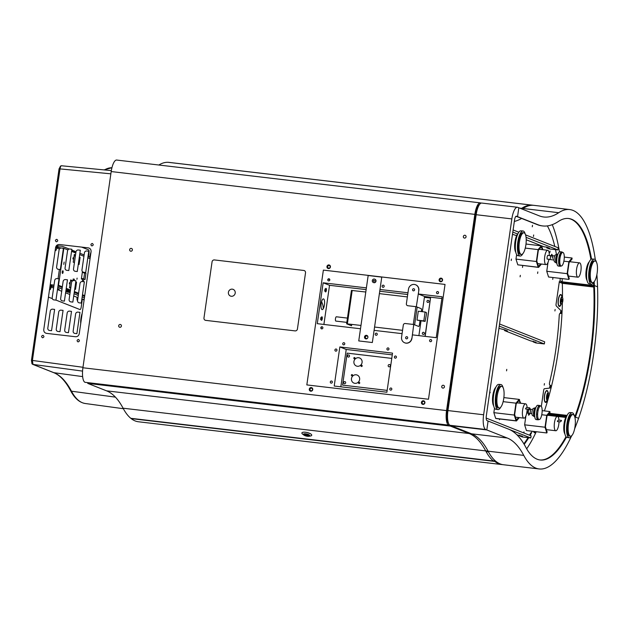 <?xml version="1.0" encoding="UTF-8"?>
<svg xmlns="http://www.w3.org/2000/svg" width="629" height="629" viewBox="0 0 629 629"><rect width="100%" height="100%" fill="white"/><g stroke="black" fill="none" stroke-linecap="round" stroke-linejoin="round"><path stroke-width="0.94" d="M321.576 301.747A14.412 13.641 111.6 0 1 323.235 308.808M321.364 326.899A2.343 2.217 111.6 0 1 320.994 328.432M453.855 359.945L454.413 360.016M454.382 360.26L453.839 360.04M457.464 338.874L456.898 338.811M448.296 398.527L448.854 398.589M474.675 219.395L474.117 219.324M327.913 279.292L329.769 279.512M475.312 214.984L474.753 214.921M474.942 213.64L475.5 213.703M521.928 208.993A1.801 1.706 -68.4 0 0 521.795 208.27M522.062 209.048L522.212 208.002M375.898 281.533L376.016 280.731M373.61 280.416L373.508 281.116M374.491 282.515L375.592 282.067M367.808 337.702L367.926 336.892M367.879 336.601L366.856 335.792L365.543 336.381L365.331 337.836L366.432 338.709L367.501 338.237M331.483 381.009A1.077 1.022 -68.4 0 0 330.304 381.96A1.077 1.022 -68.4 0 0 331.168 383.14A1.077 1.022 -68.4 0 0 332.348 382.196A1.077 1.022 -68.4 0 0 331.483 381.009M437.682 291.573A1.077 1.022 -68.4 0 0 436.51 292.516A1.077 1.022 -68.4 0 0 437.375 293.704A1.077 1.022 -68.4 0 0 438.555 292.76A1.077 1.022 -68.4 0 0 437.682 291.573M430.771 339.558A1.077 1.022 -68.4 0 0 429.599 340.509A1.077 1.022 -68.4 0 0 430.464 341.696A1.077 1.022 -68.4 0 0 431.636 340.745A1.077 1.022 -68.4 0 0 430.771 339.558M383.305 285.173A1.077 1.022 -68.4 0 0 382.133 286.116A1.077 1.022 -68.4 0 0 382.998 287.304A1.077 1.022 -68.4 0 0 384.177 286.36A1.077 1.022 -68.4 0 0 383.305 285.173M376.394 333.158A1.077 1.022 -68.4 0 0 375.222 334.101A1.077 1.022 -68.4 0 0 376.087 335.288A1.077 1.022 -68.4 0 0 377.258 334.345A1.077 1.022 -68.4 0 0 376.394 333.158M321.71 328.888A1.077 1.022 -68.4 0 0 322.881 327.945A1.077 1.022 -68.4 0 0 322.017 326.758A1.077 1.022 -68.4 0 0 320.845 327.701A1.077 1.022 -68.4 0 0 321.71 328.888M328.936 278.765A1.077 1.022 -68.4 0 0 327.756 279.716A1.077 1.022 -68.4 0 0 328.621 280.904A1.077 1.022 -68.4 0 0 329.8 279.952A1.077 1.022 -68.4 0 0 328.936 278.765M390.955 388.014A1.077 1.022 -68.4 0 0 389.783 388.958A1.077 1.022 -68.4 0 0 390.648 390.145A1.077 1.022 -68.4 0 0 391.82 389.202A1.077 1.022 -68.4 0 0 390.955 388.014M395.562 356.022A1.077 1.022 -68.4 0 0 394.391 356.965A1.077 1.022 -68.4 0 0 395.256 358.153A1.077 1.022 -68.4 0 0 396.427 357.209A1.077 1.022 -68.4 0 0 395.562 356.022M388.093 347.908A1.077 1.022 -68.4 0 0 386.921 348.859A1.077 1.022 -68.4 0 0 387.786 350.046A1.077 1.022 -68.4 0 0 388.958 349.095A1.077 1.022 -68.4 0 0 388.093 347.908M343.914 342.711A1.077 1.022 -68.4 0 0 342.734 343.654A1.077 1.022 -68.4 0 0 343.607 344.841A1.077 1.022 -68.4 0 0 344.778 343.898A1.077 1.022 -68.4 0 0 343.914 342.711M336.09 349.016A1.077 1.022 -68.4 0 0 334.919 349.968A1.077 1.022 -68.4 0 0 335.784 351.155A1.077 1.022 -68.4 0 0 336.955 350.204A1.077 1.022 -68.4 0 0 336.09 349.016M441.865 298.531L424.693 296.511L418.324 293.995L418.835 290.441A5.402 5.118 -68.4 0 0 415.651 284.78M360.503 328.755L317.275 323.668L323.164 282.791L366.392 287.878M379.987 289.482L407.962 292.776M402.073 333.653L374.098 330.359M404.761 342.821A5.402 5.118 -68.4 0 0 411.924 338.426L412.435 334.872L436.227 337.671L442.116 296.794L418.324 293.995M312.644 389.634L312.126 388.297L310.734 388.132L309.861 389.312L310.372 390.656L311.764 390.821L312.644 389.634M424.795 402.843L424.284 401.499L422.885 401.333L422.012 402.513L422.523 403.857L423.915 404.022L424.795 402.843M329.439 268.182L330.319 267.003L329.8 265.658L328.409 265.493L327.528 266.672L328.047 268.017L329.439 268.182M441.589 281.383L442.47 280.204L441.951 278.859L440.559 278.702L439.679 279.881L440.198 281.226L441.589 281.383M334.211 386.033L339.849 346.933L392.527 353.136L386.89 392.237L334.211 386.033M392.276 354.874L346.217 349.449L340.006 346.996L346.217 349.449L340.832 386.811M407.71 294.514L379.735 291.219M366.141 289.615L329.541 285.307L323.164 282.791M323.33 282.853L329.541 285.307L323.896 324.446M425.173 336.373L430.519 298.099M424.693 296.511L424.575 297.36M322.048 309.586A5.402 1.69 96.7 0 0 324.43 304.892A5.402 1.69 96.7 0 0 323.581 298.924A5.402 1.69 96.7 0 0 321.191 303.61A5.402 1.69 96.7 0 0 322.048 309.586M320.609 319.54L320.916 317.409L320.609 319.54M325.02 288.97L324.706 291.101L325.02 288.97M421.328 311.575L421.461 310.64A1.801 0.566 96.7 0 0 421.178 308.65L416.319 306.724L418.835 290.441M418.89 335.634L421.005 320.932M422.334 311.693L424.41 297.336L430.527 298.06L425.007 336.35M411.924 338.426L413.756 324.501L418.615 326.42A1.801 0.566 96.7 0 0 419.417 324.855L419.999 320.814M428.129 300.308A1.077 1.022 -68.4 0 0 426.949 301.252A1.077 1.022 -68.4 0 0 427.822 302.439A1.077 1.022 -68.4 0 0 428.994 301.495A1.077 1.022 -68.4 0 0 428.129 300.308M423.514 332.301A1.077 1.022 -68.4 0 0 422.342 333.244A1.077 1.022 -68.4 0 0 423.207 334.431A1.077 1.022 -68.4 0 0 424.378 333.48A1.077 1.022 -68.4 0 0 423.514 332.301M416.319 306.724L407.828 305.725A1.801 1.706 111.6 0 1 406.381 303.752L408.48 289.175A5.402 5.118 111.6 0 1 414.346 284.442A5.402 5.118 111.6 0 1 418.678 290.378M413.733 288.711A1.077 1.022 -68.4 0 0 412.561 289.654A1.077 1.022 -68.4 0 0 413.426 290.842A1.077 1.022 -68.4 0 0 414.597 289.898A1.077 1.022 -68.4 0 0 413.733 288.711M411.759 338.363A5.402 5.118 111.6 0 1 405.894 343.096A5.402 5.118 111.6 0 1 401.569 337.16L403.307 325.075A1.801 1.706 111.6 0 1 405.265 323.503L413.756 324.501M406.821 336.696A1.077 1.022 -68.4 0 0 405.642 337.639A1.077 1.022 -68.4 0 0 406.507 338.827A1.077 1.022 -68.4 0 0 407.686 337.883A1.077 1.022 -68.4 0 0 406.821 336.696M387.157 390.381L342.577 385.129L347.184 353.136L391.765 358.388M344.503 383.729A1.077 1.022 -68.4 0 0 345.675 382.786A1.077 1.022 -68.4 0 0 344.81 381.599A1.077 1.022 -68.4 0 0 343.638 382.542A1.077 1.022 -68.4 0 0 344.503 383.729M348.348 357.075A1.077 1.022 -68.4 0 0 349.52 356.124A1.077 1.022 -68.4 0 0 348.655 354.937A1.077 1.022 -68.4 0 0 347.483 355.888A1.077 1.022 -68.4 0 0 348.348 357.075M358.616 357.736A4.324 4.088 -68.4 0 0 353.923 361.526A4.324 4.088 -68.4 0 0 357.39 366.267A4.324 4.088 -68.4 0 0 362.084 362.485A4.324 4.088 -68.4 0 0 358.616 357.736M354.504 357.524A0.629 0.598 -68.4 0 0 353.82 358.074A0.629 0.598 -68.4 0 0 354.324 358.766A0.629 0.598 -68.4 0 0 355.008 358.216A0.629 0.598 -68.4 0 0 354.504 357.524M361.683 365.237A0.629 0.598 -68.4 0 0 360.999 365.795A0.629 0.598 -68.4 0 0 361.502 366.487A0.629 0.598 -68.4 0 0 362.194 365.929A0.629 0.598 -68.4 0 0 361.683 365.237M356.163 374.798A4.324 4.088 -68.4 0 0 351.469 378.587A4.324 4.088 -68.4 0 0 354.929 383.336A4.324 4.088 -68.4 0 0 359.623 379.546A4.324 4.088 -68.4 0 0 356.163 374.798M352.043 374.585A0.629 0.598 -68.4 0 0 351.359 375.143A0.629 0.598 -68.4 0 0 351.863 375.835A0.629 0.598 -68.4 0 0 352.547 375.277A0.629 0.598 -68.4 0 0 352.043 374.585M359.23 382.298A0.629 0.598 -68.4 0 0 358.546 382.857A0.629 0.598 -68.4 0 0 359.049 383.548A0.629 0.598 -68.4 0 0 359.733 382.99A0.629 0.598 -68.4 0 0 359.23 382.298M389.437 364.529A1.172 1.109 -68.4 0 0 388.164 365.559A1.172 1.109 -68.4 0 0 389.107 366.841A1.172 1.109 -68.4 0 0 390.373 365.819A1.172 1.109 -68.4 0 0 389.437 364.529M358.75 340.926L368.169 275.518L381.764 277.122L372.344 342.522L358.75 340.926M365.952 338.882A1.801 1.706 -68.4 0 0 367.91 337.301A1.801 1.706 -68.4 0 0 366.463 335.328A1.801 1.706 -68.4 0 0 364.513 336.9A1.801 1.706 -68.4 0 0 365.952 338.882M373.492 282.547A1.801 1.706 -68.4 0 0 375.977 281.273A1.801 1.706 -68.4 0 0 374.813 279.213M326.074 288.373A1.801 0.566 -83.3 0 1 326.357 290.362A1.801 0.566 -83.3 0 1 325.555 291.927A1.801 0.566 -83.3 0 1 325.272 289.93A1.801 0.566 -83.3 0 1 326.074 288.373M325.61 290.394L325.901 289.529L325.61 290.394M321.969 316.804A1.801 0.566 -83.3 0 1 322.26 318.801A1.801 0.566 -83.3 0 1 321.458 320.358A1.801 0.566 -83.3 0 1 321.175 318.368A1.801 0.566 -83.3 0 1 321.969 316.804M321.513 318.824L321.804 317.967L321.513 318.824M373.744 282.594A1.801 1.706 111.6 0 1 372.305 280.62A1.801 1.706 111.6 0 1 374.255 279.04A1.801 1.706 111.6 0 1 375.702 281.021A1.801 1.706 111.6 0 1 373.744 282.594M374.554 280.573L373.532 280.448L373.445 281.069L373.909 281.438L374.554 280.573M448.839 398.7L448.28 398.629M448.186 399.258L448.729 399.47M448.815 398.857L448.257 398.794M448.265 398.747L448.823 398.817M414.621 324.839L417.176 307.062M425.094 312.015L418.293 311.213L417.011 320.106L425.102 321.419L426.556 313.722L426.383 312.527L425.094 312.015L423.812 320.9L425.102 321.419M417.011 320.106L423.812 320.9M360.975 325.437L346.626 323.809L351.532 325.767L351.737 324.352M335.925 321.081A2.162 0.676 -83.3 0 1 335.87 321.089A2.162 0.676 -83.3 0 1 335.815 321.073A2.162 0.676 -83.3 0 1 335.461 318.769A2.162 0.676 -83.3 0 1 336.381 316.788A2.162 0.676 -83.3 0 1 336.429 316.804M351.493 290.433L365.795 292.021M379.389 293.625L407.364 296.919M415.855 306.669L413.3 324.446M402.552 330.335L374.57 327.041M84.734 295.654L82.493 294.765M78.609 293.232L74.364 291.557M70.479 290.016L66.242 288.341M62.357 286.8L58.497 285.283L63.828 248.313L67.908 249.925M71.564 251.372L75.81 253.047M79.694 254.588L83.932 256.262M87.824 257.796L90.065 258.684M62.491 273.426A1.352 0.425 96.7 0 0 63.089 272.255A1.352 0.425 96.7 0 0 62.876 270.761A1.352 0.425 96.7 0 0 62.279 271.932A1.352 0.425 96.7 0 0 62.491 273.426M82.438 271.61L81.385 278.922L82.352 279.307L82.47 278.505L85.057 279.535L85.953 273.308L83.374 272.215M83.492 281.281L83.704 279.858L83.492 281.281M82.485 280.754L82.658 279.575L82.485 280.754M69.324 283.797L69.497 282.618L69.324 283.797M72.909 258.912L73.082 257.741L72.909 258.912M76.935 279.292L77.108 278.112L76.935 279.292M74.387 279.166L74.183 280.589L74.387 279.166M73.341 278.883L73.176 280.054L73.341 278.883M63.796 264.377L64.134 262.034L63.796 264.377M72.752 280.77L70.652 279.944L69.528 287.76L70.228 288.035L70.33 287.327L70.841 287.437M74.725 289.065L75.511 289.379L76.534 282.264L75.747 281.957M75.449 255.539L74.34 254.344L73.216 262.167L74.426 262.552M78.31 264.18L79.097 264.494L80.119 257.387L79.333 257.072M75.96 251.985L75.354 251.749L75.205 252.811M59.401 269.456L58.065 278.726M58.065 285.487L62.302 287.162M66.187 288.695L69.819 289.757M69.874 289.78L69.622 291.557L70.22 291.793M74.316 291.911L78.554 293.586M82.438 295.127L84.679 296.007M82.344 272.263L84.6 273.151L83.751 279.017M82.415 278.867L81.448 278.482M82.446 279.866L82.423 280.668M73.129 279.166L73.106 279.976M74.183 255.413L75.331 256.341M70.597 280.298L72.052 281.344M70.275 287.681L69.575 287.406M59.409 249.021L55.596 247.512M55.722 246.993L63.812 248.4M57.53 289.191L59.22 289.332L57.601 288.687M53.583 288.043L49.958 286.612M50.029 286.093L53.803 286.533M57.797 287.351L62.035 289.026M65.919 290.567L69.174 291.848L65.793 291.455L70.11 292.564M74.049 293.774L78.287 295.457M82.171 296.99L84.412 297.879M84.089 300.112L83.571 299.899L84.113 299.97M84.2 299.38L81.872 299.105M77.965 297.69L73.727 296.007M69.835 294.474L65.597 292.799M61.713 291.258L57.475 289.584M57.805 287.272L59.291 287.94M66.092 291.486L68.246 292.343M84.616 296.456L82.375 295.567M78.491 294.034L74.253 292.359M69.693 291.07L65.998 290.04L69.379 290.433L66.124 289.143M62.24 287.602L58.002 285.928M54.008 285.11L50.234 284.67M50.163 285.189L53.457 286.494M90.261 257.308L88.013 256.467M84.129 254.934L79.883 253.259M75.323 251.962L71.627 250.932L75.016 251.333L71.761 250.043M69.229 249.037L62.381 246.332L56.524 245.64M56.083 246.206L59.095 247.394M62.837 248.015L63.828 248.321M561.202 281.399A128.788 40.256 -83.3 0 1 561.241 282.405M561.453 295.095A128.788 40.256 -83.3 0 1 561.453 295.599M561.445 297.14A128.788 40.256 -83.3 0 1 561.43 298.264M561.398 300.693A128.788 40.256 -83.3 0 1 561.383 301.425M561.068 310.915A128.788 40.256 -83.3 0 1 560.95 313.494A1.258 0.393 96.7 0 0 561.5 312.401A1.258 0.393 96.7 0 0 561.304 311.001L556.28 305.946A1.801 0.566 -83.3 0 1 556.083 304.019L559.362 281.422A121.586 37.999 -83.3 0 1 559.401 282.185L562.318 283.341A129.873 40.594 -83.3 0 1 562.475 297.619M550.603 385.53A128.788 40.256 -83.3 0 1 550.013 387.92M548.236 394.721A128.788 40.256 -83.3 0 1 547.049 398.951M546.342 401.365A128.788 40.256 -83.3 0 1 546.074 402.261M535.09 431.58A128.788 40.256 -83.3 0 1 534.532 432.76M546.805 247.126L546.703 247.857L549.4 248.927L557.899 249.925L526.072 237.345M519.711 435.166L519.609 435.905L522.306 436.966L530.797 437.973L509.608 429.591M504.655 329.832L504.544 330.571L530.459 340.816L536.042 342.223L533.156 341.877L535.853 342.947L544.352 343.945L499.253 326.113M519.515 237.109L520.018 237.306M526.229 239.767L544.006 246.796L546.892 247.134L549.589 248.203L546.703 247.857M498.931 328.346L504.733 329.84L507.43 330.909L504.544 330.571M512.478 234.326L516.668 235.631M533.258 341.146L533.156 341.877M525.915 415.863L524.625 424.827L526.442 430.566L546.829 432.964L547.128 432.107L545.429 426.737L546.963 416.076L549.943 412.553L549.911 411.563L546.735 415.329L545.021 427.225L546.829 432.964M532.535 409.518L529.524 409.164L528.541 410.328M528.446 410.438L526.858 412.317M494.504 408.15L493.859 412.655L495.668 418.395L516.063 420.793L516.354 419.936L514.664 414.566L516.197 403.904L519.177 400.39L519.145 399.399L515.961 403.165L514.247 415.054L516.063 420.793M496.91 399.179L495.856 400.429M563.875 261.184L568.86 261.766L572.044 258.008L572.076 258.991L569.096 262.513L567.555 273.175L569.253 278.545L568.962 279.402L548.567 277.004L546.75 271.264L548.048 262.301M550.674 256.766L551.649 255.602L554.66 255.956M518.288 264.895L538.589 267.396L538.558 266.405L540.633 263.952M525.27 248.093L538.094 249.603L541.278 245.837L541.302 246.827L538.322 250.342L536.789 261.011L538.487 266.374L538.188 267.239L517.801 264.833L515.984 259.093L516.637 254.588M517.981 246.867L519.035 245.617M520.317 275.337L520.104 276.831L520.317 275.337M499.387 418.945L499.512 419.732L499.858 419M506.77 369.357L506.557 370.851L506.77 369.357M524.043 433.043L523.988 431.895L523.627 432.878M544.439 383.619L544.227 385.113L544.439 383.619M555.124 309.46L554.912 310.954L555.124 309.46M550.045 251.081L549.825 252.575L550.045 251.081M532.496 225.3L532.283 226.786L532.496 225.3M560.659 311.457L560.447 312.951L560.659 311.457M549.919 385.978L549.707 387.472L549.919 385.978M533.683 234.971L533.463 236.465L533.683 234.971M511.424 259.046L511.212 260.54L511.424 259.046M522.699 265.949L522.487 267.443L522.699 265.949M537.819 271.925L537.598 273.418L537.819 271.925M552.93 277.9L552.718 279.394L552.93 277.9M526.74 412.978L527.935 413.119M528.305 413.159L529.933 413.355M530.003 413.363L531.914 413.583M533.471 413.764L533.872 413.819M536.498 414.126L537.638 414.259M541.75 414.739L546.735 415.329M524.625 424.827L545.021 427.225M537.04 410.053L538.18 410.187M542.167 410.651L549.911 411.563M512.8 232.093L517.651 234.012M520.655 235.199L521.244 235.435M557.899 249.925L558.206 247.795L525.569 234.884M522.054 233.501L521.543 233.296M518.823 232.219L513.107 229.962M519.609 435.905L522.495 436.243L516.952 434.843M530.797 437.973L531.112 435.834L486.193 418.073M520.718 403.268L519.153 399.509M496.069 418.552L516.464 420.958L519.295 417.609M516.464 420.958L516.433 419.968L518.508 417.514M520.128 403.197L519.247 400.414L519.546 399.557M495.856 400.791L496.879 400.917M503.137 401.656L515.961 403.165M493.859 412.655L514.247 415.054M503.868 397.599L519.145 399.399M546.75 271.264L567.146 273.662L568.86 261.766M548.865 259.415L554.039 260.021M555.604 260.209L556.005 260.257M558.749 260.579L559.763 260.697M568.962 279.402L567.146 273.662M559.291 256.506L560.305 256.624M564.292 257.096L572.044 258.008M541.42 264.046L538.589 267.396M542.261 249.634L541.38 246.859L541.671 245.994L542.843 249.705M541.671 245.994L541.278 245.947M515.984 259.093L536.38 261.499L538.094 249.603M517.981 247.236L519.004 247.354M538.188 267.239L536.38 261.499M526.001 244.036L541.278 245.837M544.352 343.945L544.659 341.814L499.56 323.982M479.369 204.684A10.811 3.381 96.7 0 0 475.445 214.049L447.022 411.335A10.811 3.381 96.7 0 0 448.414 423.105M448.752 402.474L448.964 400.98L448.752 402.474M474.36 224.742L474.581 223.248L474.36 224.742M461.56 313.612L461.772 312.118L461.56 313.612M448.383 407.521L448.477 406.861M475.532 219.128L475.626 218.467M579.773 262.922A7.202 2.249 96.7 0 0 579.592 262.875A7.202 2.249 96.7 0 0 576.549 269.471A7.202 2.249 96.7 0 0 577.721 277.137A7.202 2.249 96.7 0 0 577.902 277.185A7.202 2.249 96.7 0 0 580.944 270.588A7.202 2.249 96.7 0 0 579.773 262.922M558.969 420.109A7.202 2.249 96.7 0 0 557.648 416.484A7.202 2.249 96.7 0 0 557.459 416.437A7.202 2.249 96.7 0 0 554.416 423.034A7.202 2.249 96.7 0 0 555.596 430.7A7.202 2.249 96.7 0 0 555.777 430.747A7.202 2.249 96.7 0 0 559.008 421.721M527.118 407.513A7.202 2.249 96.7 0 0 525.797 403.889A7.202 2.249 96.7 0 0 525.616 403.842A7.202 2.249 96.7 0 0 522.573 410.438A7.202 2.249 96.7 0 0 523.745 418.104A7.202 2.249 96.7 0 0 523.926 418.151A7.202 2.249 96.7 0 0 527.157 409.133M549.282 255.571A7.202 2.249 96.7 0 0 547.922 250.326A7.202 2.249 96.7 0 0 547.741 250.279A7.202 2.249 96.7 0 0 544.698 256.876A7.202 2.249 96.7 0 0 545.878 264.542A7.202 2.249 96.7 0 0 546.058 264.589A7.202 2.249 96.7 0 0 548.897 259.282M586.715 278.411A8.334 2.602 -83.3 0 1 586.189 270.902A8.334 2.602 -83.3 0 1 588.445 263.724M589.224 261.853A9.938 3.106 96.7 0 0 586.102 270.895A9.938 3.106 96.7 0 0 587.038 280.416M589.758 279.944A9.938 3.106 96.7 0 0 590.489 278.631M592.164 264.392A9.938 3.106 96.7 0 0 591.755 262.946M591.032 264.542A8.334 2.602 -83.3 0 1 591.433 266.547M590.277 276.367A8.334 2.602 -83.3 0 1 589.428 278.222M591.323 284.206L589.2 283.868A12.517 3.916 -83.3 0 1 588.941 283.789A12.517 3.916 -83.3 0 1 586.888 270.549A12.517 3.916 -83.3 0 1 592.133 258.999L594.271 259.164A12.611 3.939 96.7 0 0 588.988 270.792A12.611 3.939 96.7 0 0 591.056 284.135A12.611 3.939 -83.3 0 0 591.323 284.206A12.611 3.939 -83.3 0 0 594.098 281.839M596.426 262.112A12.611 3.939 -83.3 0 0 594.641 259.25A12.611 3.939 96.7 0 0 594.271 259.164M594.625 261.051A10.897 3.404 96.7 0 0 594.405 260.941A10.897 3.404 96.7 0 0 589.585 270.399A10.897 3.404 96.7 0 0 591.299 282.445A10.897 3.404 96.7 0 0 592.101 282.452M593.918 260.862A12.517 3.916 -83.3 0 1 594.091 261.349M591.661 282.036A12.517 3.916 -83.3 0 1 591.37 282.468M595.419 261.059A10.897 3.404 -83.3 0 1 597.141 273.104A10.897 3.404 -83.3 0 1 592.321 282.563A10.897 3.404 -83.3 0 1 590.607 270.517A10.897 3.404 -83.3 0 1 595.419 261.059M515.466 250.24A8.334 2.602 -83.3 0 1 514.931 242.731A8.334 2.602 -83.3 0 1 517.195 235.553M517.974 233.681A9.938 3.106 96.7 0 0 514.844 242.715A9.938 3.106 96.7 0 0 515.788 252.237M518.5 251.765A9.938 3.106 96.7 0 0 519.232 250.452M520.906 236.213A9.938 3.106 96.7 0 0 520.505 234.766M519.782 236.362A8.334 2.602 -83.3 0 1 520.183 238.367M519.027 248.188A8.334 2.602 -83.3 0 1 518.17 250.043M517.274 255.366A0.723 0.684 -68.4 0 0 517.683 255.618A12.517 3.916 -83.3 0 1 515.631 242.369A12.517 3.916 -83.3 0 1 520.875 230.827L523.021 230.985A12.611 3.939 96.7 0 0 517.738 242.621A12.611 3.939 96.7 0 0 519.806 255.956A12.611 3.939 -83.3 0 0 520.073 256.027A12.611 3.939 -83.3 0 0 522.848 253.66M525.168 233.933A12.611 3.939 -83.3 0 0 523.391 231.071A12.611 3.939 96.7 0 0 523.021 230.985M523.367 232.872A10.897 3.404 96.7 0 0 523.147 232.761A10.897 3.404 96.7 0 0 518.335 242.22A10.897 3.404 96.7 0 0 520.049 254.265A10.897 3.404 96.7 0 0 520.843 254.273M521.873 233.013A11.99 3.75 -83.3 0 1 522.172 233.87M519.916 253.031A11.99 3.75 -83.3 0 1 519.428 253.794M524.169 232.879A10.897 3.404 -83.3 0 1 525.883 244.925A10.897 3.404 -83.3 0 1 521.064 254.383A10.897 3.404 -83.3 0 1 519.35 242.346A10.897 3.404 -83.3 0 1 524.169 232.879M564.59 431.974A8.334 2.602 -83.3 0 1 564.064 424.465A8.334 2.602 -83.3 0 1 566.32 417.286M567.099 415.415A9.938 3.106 96.7 0 0 563.969 424.457A9.938 3.106 96.7 0 0 564.913 433.979M567.625 433.507A9.938 3.106 96.7 0 0 568.357 432.194M570.031 417.955A9.938 3.106 96.7 0 0 569.63 416.508M568.907 418.104A8.334 2.602 -83.3 0 1 569.308 420.109M568.152 429.921A8.334 2.602 -83.3 0 1 567.295 431.785M569.198 437.768L567.075 437.422A12.517 3.916 -83.3 0 1 566.808 437.352A12.517 3.916 -83.3 0 1 564.756 424.111A12.517 3.916 -83.3 0 1 570 412.561L572.146 412.726A12.611 3.939 96.7 0 0 566.863 424.355A12.611 3.939 96.7 0 0 568.931 437.69A12.611 3.939 -83.3 0 0 569.198 437.768A12.611 3.939 -83.3 0 0 571.973 435.402M574.293 415.667A12.611 3.939 -83.3 0 0 572.516 412.813A12.611 3.939 96.7 0 0 572.146 412.726M572.492 414.613A10.897 3.404 96.7 0 0 572.272 414.495A10.897 3.404 96.7 0 0 567.46 423.962A10.897 3.404 96.7 0 0 569.174 436.007A10.897 3.404 96.7 0 0 569.976 436.007M571.785 414.425A12.517 3.916 -83.3 0 1 571.965 414.912M569.528 435.598A12.517 3.916 -83.3 0 1 569.245 436.031M573.294 414.621A10.897 3.404 -83.3 0 1 575.008 426.666A10.897 3.404 -83.3 0 1 570.196 436.125A10.897 3.404 -83.3 0 1 568.474 424.08A10.897 3.404 -83.3 0 1 573.294 414.621M493.333 403.802A8.334 2.602 -83.3 0 1 492.806 396.294A8.334 2.602 -83.3 0 1 495.062 389.107M495.841 387.236A9.938 3.106 96.7 0 0 492.719 396.278A9.938 3.106 96.7 0 0 493.655 405.799M496.375 405.328A9.938 3.106 96.7 0 0 497.099 404.015M498.781 389.776A9.938 3.106 96.7 0 0 498.372 388.329M497.649 389.925A8.334 2.602 -83.3 0 1 498.05 391.93M496.894 401.75A8.334 2.602 -83.3 0 1 496.045 403.606M497.94 409.589L495.817 409.251A12.517 3.916 -83.3 0 1 495.558 409.172A12.517 3.916 -83.3 0 1 493.506 395.932A12.517 3.916 -83.3 0 1 498.75 384.39L500.888 384.547A12.611 3.939 96.7 0 0 495.605 396.176A12.611 3.939 96.7 0 0 497.673 409.518A12.611 3.939 -83.3 0 0 497.94 409.589A12.611 3.939 -83.3 0 0 500.715 407.222M503.043 387.495A12.611 3.939 -83.3 0 0 501.258 384.633A12.611 3.939 96.7 0 0 500.888 384.547M501.234 386.434A10.897 3.404 96.7 0 0 501.022 386.324A10.897 3.404 96.7 0 0 496.202 395.783A10.897 3.404 96.7 0 0 497.916 407.828A10.897 3.404 96.7 0 0 498.718 407.836M500.535 386.245A12.517 3.916 -83.3 0 1 500.708 386.733M498.27 407.419A12.517 3.916 -83.3 0 1 497.987 407.851M497.295 407.356A11.99 3.75 96.7 0 0 497.791 406.593M500.039 387.433A11.99 3.75 96.7 0 0 499.748 386.576M498.844 387.55A10.457 3.271 -83.3 0 1 499.261 388.706M497.327 405.17A10.457 3.271 -83.3 0 1 496.651 406.192M502.036 386.442A10.897 3.404 -83.3 0 1 503.75 398.487A10.897 3.404 -83.3 0 1 498.939 407.946A10.897 3.404 -83.3 0 1 497.224 395.9A10.897 3.404 -83.3 0 1 502.036 386.442M532.582 415.533A3.601 1.124 -83.3 0 1 532.511 415.494A3.601 1.124 -83.3 0 1 531.977 411.846A3.601 1.124 -83.3 0 1 533.345 408.418L535.279 407.749A4.505 1.407 96.7 0 0 533.565 412.034A4.505 1.407 96.7 0 0 534.233 416.595A4.505 1.407 96.7 0 0 534.328 416.642A4.505 1.407 96.7 0 0 534.721 416.618M535.759 407.844A4.505 1.407 96.7 0 0 535.609 407.757A4.505 1.407 96.7 0 0 535.279 407.749M534.155 409.4A3.601 1.124 -83.3 0 1 533.534 414.731M538.031 419.81L536.16 419.59A7.202 2.249 -83.3 0 1 535.979 419.543A7.202 2.249 -83.3 0 1 534.807 411.877A7.202 2.249 -83.3 0 1 537.85 405.28L539.713 405.501A7.202 2.249 96.7 0 0 536.679 412.097A7.202 2.249 96.7 0 0 537.85 419.763A7.202 2.249 96.7 0 0 538.031 419.81A7.202 2.249 96.7 0 0 538.833 419.488M540.421 406.004A7.202 2.249 96.7 0 0 539.902 405.548A7.202 2.249 96.7 0 0 539.713 405.501M538.707 406.043A7.202 2.249 -83.3 0 1 539.147 407.395M537.921 417.837A7.202 2.249 -83.3 0 1 537.174 419.048M540.869 406.027A6.848 2.139 -83.3 0 1 541.946 413.591A6.848 2.139 -83.3 0 1 538.919 419.535A6.848 2.139 -83.3 0 1 537.842 411.964A6.848 2.139 -83.3 0 1 540.869 406.027M554.715 261.971A3.601 1.124 -83.3 0 1 554.644 261.931A3.601 1.124 -83.3 0 1 554.11 258.283A3.601 1.124 -83.3 0 1 555.478 254.863L557.404 254.187A4.505 1.407 96.7 0 0 555.698 258.472A4.505 1.407 96.7 0 0 556.366 263.032A4.505 1.407 96.7 0 0 556.453 263.079A4.505 1.407 96.7 0 0 556.854 263.056M557.884 254.281A4.505 1.407 96.7 0 0 557.734 254.195A4.505 1.407 96.7 0 0 557.404 254.187M556.288 255.838A3.601 1.124 -83.3 0 1 555.659 261.169M560.164 266.256L558.293 266.036A7.202 2.249 -83.3 0 1 558.112 265.988A7.202 2.249 -83.3 0 1 556.932 258.315A7.202 2.249 -83.3 0 1 559.975 251.718L561.846 251.938A7.202 2.249 96.7 0 0 558.804 258.535A7.202 2.249 96.7 0 0 559.975 266.209A7.202 2.249 -83.3 0 0 560.164 266.256A7.202 2.249 -83.3 0 0 560.958 265.925M562.546 252.441A7.202 2.249 -83.3 0 0 562.027 251.985A7.202 2.249 96.7 0 0 561.846 251.938M562.287 252.559A6.848 2.139 96.7 0 0 561.98 252.339A6.848 2.139 96.7 0 0 558.953 258.283A6.848 2.139 96.7 0 0 560.03 265.847A6.848 2.139 96.7 0 0 560.738 265.752M560.942 252.709A7.202 2.249 -83.3 0 1 561.28 253.833M560.046 264.282A7.202 2.249 -83.3 0 1 559.456 265.296M562.994 252.465A6.848 2.139 -83.3 0 1 564.071 260.029A6.848 2.139 -83.3 0 1 561.052 265.973A6.848 2.139 -83.3 0 1 559.975 258.409A6.848 2.139 -83.3 0 1 562.994 252.465M557.719 420.77A5.614 2.28 178.3 0 1 558.646 420.07L561.438 420.4A5.614 2.28 178.3 0 1 561.123 421.171A5.614 2.28 178.3 0 1 560.195 421.862L557.404 421.532A5.614 2.28 178.3 0 1 557.719 420.77M489.732 392.174L490.18 392.229A5.614 2.28 178.3 0 1 489.865 392.991A5.614 2.28 178.3 0 1 489.574 393.274M528.352 409.267A5.614 2.28 -1.7 0 0 529.272 408.575A3.239 1.014 96.7 0 0 528.384 411.154A5.614 5.315 -68.4 0 0 528.352 409.267L525.561 408.944A5.614 2.28 178.3 0 1 525.875 408.174A5.614 2.28 178.3 0 1 526.795 407.482L529.587 407.804A5.614 3.043 18.9 0 1 530.247 408.96A3.239 1.014 96.7 0 0 529.272 408.575A5.614 2.28 -1.7 0 0 529.587 407.804M530.333 411.924A3.239 1.014 96.7 0 0 530.247 408.96A5.614 3.043 18.9 0 1 530.294 410.037A5.614 5.315 111.6 0 1 529.76 413.733A5.614 2.28 178.3 0 1 529.594 414.299A5.614 2.28 178.3 0 1 529.445 414.503A3.239 1.014 96.7 0 0 529.618 414.252A3.239 1.014 96.7 0 0 530.333 411.924M528.47 414.118A3.239 1.014 96.7 0 0 529.445 414.503A5.614 2.28 178.3 0 1 528.525 415.195A5.614 3.043 -161.1 0 0 528.47 414.118A5.614 3.043 -161.1 0 0 527.817 412.962A5.614 5.315 -68.4 0 0 528.384 411.154A3.239 1.014 96.7 0 0 528.47 414.118M550.517 257.591A5.614 5.315 111.6 0 1 549.95 259.4L547.151 259.077A5.614 5.315 111.6 0 1 547.686 255.382L550.477 255.712A5.614 2.28 -1.7 0 0 551.397 255.012A3.239 1.014 96.7 0 0 550.517 257.591A5.614 5.315 -68.4 0 0 550.477 255.712M552.459 258.362A3.239 1.014 96.7 0 0 552.372 255.398A5.614 3.043 18.9 0 1 552.419 256.475A5.614 5.315 111.6 0 1 552.459 258.362M552.372 255.398A3.239 1.014 96.7 0 0 551.397 255.012A5.614 2.28 -1.7 0 0 551.719 254.25A5.614 3.043 18.9 0 1 552.372 255.398M478.417 205.439L477.482 205.329M476.806 206.744L477.513 206.831M591.535 259.093A121.586 37.999 96.7 0 0 558.434 221.432A187.332 58.552 -83.3 0 1 537.992 224.742L517.541 216.651L518.823 207.767L539.273 215.849A178.322 55.737 96.7 0 0 543.778 216.997A178.322 55.737 96.7 0 0 558.733 212.704A130.588 40.814 -83.3 0 1 569.685 209.559A130.588 40.814 -83.3 0 1 595.317 259.746M596.89 274.59A130.588 40.814 -83.3 0 1 597.55 286.8L594.366 285.542A121.586 37.999 96.7 0 0 594.153 281.784M592.321 264.015A121.586 37.999 96.7 0 0 592.078 262.395M522.156 209.08A178.322 55.737 96.7 0 0 523.053 208.498A130.588 40.814 -83.3 0 1 534.005 205.353L569.685 209.559M561.831 281.643A130.588 40.814 -83.3 0 1 561.862 282.476M562.129 278.6A129.873 40.594 -83.3 0 1 562.263 281.816L560.03 280.935L560.258 278.38M556.453 254.517A121.586 37.999 96.7 0 0 555.509 249.65M554.794 246.442A121.586 37.999 96.7 0 0 547.356 225.905M521.614 218.452A187.332 58.552 -83.3 0 1 514.341 221.424M552.254 224.663A129.873 40.594 -83.3 0 1 559.448 251.844M559.873 254.58A129.873 40.594 -83.3 0 1 560.156 256.608M568.294 218.467A121.586 37.999 -83.3 0 1 590.93 259.455M593.54 282.759A121.586 37.999 -83.3 0 1 593.65 284.693L594.342 284.968M515.764 216.502L517.085 216.596M517.077 216.651L537.315 224.655A187.332 58.552 96.7 0 0 542.387 225.897M594.374 285.597L562.263 281.816M539.147 468.951L503.459 464.745A130.588 40.814 -83.3 0 1 488.08 451.19A178.322 55.737 96.7 0 0 471.577 433.813L451.119 425.731L486.807 429.929L507.257 438.02A178.322 55.737 -83.3 0 1 523.76 455.388A130.588 40.814 96.7 0 0 539.147 468.951A130.588 40.814 96.7 0 0 571.336 436.424M485.722 429.505L450.042 425.298L485.722 429.505A13.327 4.167 -83.3 0 1 483.622 414.77L511.849 218.908A13.327 4.167 -83.3 0 1 517.4 207.248A13.327 4.167 -83.3 0 1 517.738 207.334L518.823 207.767L517.541 216.651L516.456 216.219A4.324 1.352 96.7 0 0 514.546 219.977L486.327 415.84A4.324 1.352 96.7 0 0 487.003 420.612L488.088 421.045L486.807 429.929L488.088 421.045L508.539 429.127A187.332 58.552 -83.3 0 1 525.875 447.376A121.586 37.999 -83.3 0 0 540.201 460.003A121.586 37.999 -83.3 0 0 566.446 437.147M574.804 416.996L575.417 417.066A121.586 37.999 -83.3 0 1 575.048 418.049M568.53 433.137A121.586 37.999 -83.3 0 1 567.908 434.372M575.417 417.066L578.594 418.324L575.417 417.066A121.586 37.999 96.7 0 0 594.366 285.542L597.55 286.8A130.588 40.814 -83.3 0 1 578.594 418.324A130.588 40.814 96.7 0 1 574.615 428.876M570.291 417.341L569.882 417.294L570.291 417.341M566.061 416.846L548.103 414.731L566.061 416.846M548.779 413.929L566.572 416.021M569.693 416.39L570.715 416.508M539.863 459.956A121.586 37.999 96.7 0 0 565.982 436.668M570.377 417.161L569.827 417.09M566.163 416.665L548.244 414.566M526.677 448.831A129.873 40.594 96.7 0 0 536.254 431.722M524.185 444.349A121.586 37.999 96.7 0 0 528.73 437.729M530.09 435.433A121.586 37.999 96.7 0 0 531.513 432.894A1.801 0.566 96.7 0 0 531.922 431.211M533.612 431.408A5.999 1.871 96.7 0 0 535.877 431.675M529.5 435.197A121.586 37.999 96.7 0 0 530.829 432.815L531.513 432.894M523.855 443.807A121.586 37.999 96.7 0 0 528.053 437.642M557.609 416.469L565.77 417.428M450.042 425.298A13.327 4.167 -83.3 0 1 447.942 410.572L476.169 214.709A13.327 4.167 -83.3 0 1 481.72 203.049L517.4 207.248M516.063 216.258L516.645 216.486L515.866 216.392M517.541 216.651L515.811 216.447M562.011 299.286A130.588 40.814 -83.3 0 1 561.996 300.175M547.655 399.116A130.588 40.814 -83.3 0 1 547.482 399.714M541.333 406.413L543.653 390.326A1.801 0.566 -83.3 0 1 544.344 388.753L550.21 387.999A1.258 0.393 96.7 0 0 550.76 386.906A1.258 0.393 96.7 0 0 550.564 385.506L549.683 384.854A1.801 0.566 -83.3 0 1 549.581 382.44A121.586 37.999 96.7 0 0 559.228 315.491A1.801 0.566 -83.3 0 1 559.975 313.415L560.942 313.494M562.381 302.824A129.873 40.594 -83.3 0 1 544.431 410.918M548.024 392.252A5.999 1.871 96.7 0 0 547.096 390.546A5.999 1.871 96.7 0 0 544.447 395.751A5.999 1.871 96.7 0 0 545.39 402.387A5.999 1.871 96.7 0 0 547.183 400.563M547.45 399.816A5.999 1.871 96.7 0 0 548.197 393.487M561.854 296.275A5.999 1.871 96.7 0 0 560.926 294.569A5.999 1.871 96.7 0 0 558.277 299.774A5.999 1.871 96.7 0 0 559.22 306.409A5.999 1.871 96.7 0 0 561.013 304.585M561.044 304.554L559.338 306.189A5.771 1.801 -83.3 0 1 558.426 299.813A5.771 1.801 -83.3 0 1 560.974 294.804L562.161 296.786A3.939 1.234 96.7 0 0 560.423 300.198A3.939 1.234 96.7 0 0 561.044 304.554A5.999 1.871 96.7 0 0 561.28 303.838M561.721 302.109A5.999 1.871 96.7 0 0 562.051 299.294A1.423 0.448 96.7 0 0 561.414 300.528A1.423 0.448 96.7 0 0 561.642 302.101A1.423 0.448 96.7 0 0 562.271 300.866A1.423 0.448 96.7 0 0 562.043 299.294M562.027 297.509A5.999 1.871 96.7 0 0 561.941 296.762M559.401 282.185L594.413 286.502M562.318 283.341L593.768 287.044M593.729 286.226A121.586 37.999 -83.3 0 1 574.977 416.327L574.568 416.28M575.598 416.571L574.977 416.327M571.101 415.871L570.086 415.753M567.106 415.399L549.306 413.308M548.472 393.471A3.239 1.014 96.7 0 0 547.041 396.286A3.239 1.014 96.7 0 0 547.552 399.871A1.077 1.022 111.6 0 1 547.214 400.531L545.508 402.167A5.771 1.801 -83.3 0 1 544.596 395.79A5.771 1.801 -83.3 0 1 547.144 390.782L548.331 392.755A1.077 1.022 111.6 0 1 548.472 393.471M562.302 297.493A3.239 1.014 -83.3 0 1 562.813 301.079A3.239 1.014 -83.3 0 1 561.383 303.893A3.239 1.014 -83.3 0 1 560.871 300.316A3.239 1.014 -83.3 0 1 562.302 297.493M158.838 165.018A130.588 40.814 96.7 0 1 168.108 162.313L531.749 205.125L168.108 162.306A130.588 40.814 -83.3 0 1 169.004 162.384L532.645 205.196A130.588 40.814 96.7 0 0 531.749 205.125A130.588 40.814 96.7 0 0 521.685 208.341A178.322 55.737 -83.3 0 1 521.158 208.686M502.107 464.587L138.459 421.768A130.588 40.814 -83.3 0 1 131.17 418.607L494.819 461.427A130.588 40.814 96.7 0 0 502.107 464.587A130.588 40.814 96.7 0 0 502.783 464.65M533.321 205.298A130.588 40.814 96.7 0 0 532.645 205.196M499.497 463.62A130.054 40.649 -83.3 0 1 495.18 461.702M494.756 461.419A130.054 40.649 -83.3 0 1 494.024 460.884L493.167 460.782M132.64 418.78A130.054 40.649 -83.3 0 1 132.216 418.474M528.824 205.313L530.184 205.471M525.86 206.886A128.607 40.201 96.7 0 0 524.916 206.532M522.086 208.081L521.952 209.001M111.191 171.552A13.146 4.112 -83.3 0 1 116.664 160.049L480.312 202.868A13.146 4.112 96.7 0 0 474.832 214.371L446.559 410.588A13.146 4.112 96.7 0 0 448.626 425.118L84.986 382.306A13.146 4.112 -83.3 0 1 82.91 367.768L111.191 171.552L474.832 214.371M481.083 203.128L480.642 202.955A13.146 4.112 96.7 0 0 480.312 202.868M479.322 203.112L480.745 203.277L479.322 203.112M428.491 399.242L445.033 284.426L323.369 270.1L306.826 384.917L428.491 399.242M464.91 235.254A1.439 1.36 -68.4 0 0 463.345 236.512A1.439 1.36 -68.4 0 0 464.501 238.092A1.439 1.36 -68.4 0 0 466.065 236.834A1.439 1.36 -68.4 0 0 464.91 235.254M443.296 385.262A1.439 1.36 -68.4 0 0 441.731 386.521A1.439 1.36 -68.4 0 0 442.887 388.101A1.439 1.36 -68.4 0 0 444.451 386.843A1.439 1.36 -68.4 0 0 443.296 385.262M131.225 248.384A1.439 1.36 -68.4 0 0 129.66 249.642A1.439 1.36 -68.4 0 0 130.816 251.223A1.439 1.36 -68.4 0 0 132.381 249.965A1.439 1.36 -68.4 0 0 131.225 248.384M120.265 324.454A1.439 1.36 -68.4 0 0 118.7 325.712A1.439 1.36 -68.4 0 0 119.856 327.292A1.439 1.36 -68.4 0 0 121.413 326.034A1.439 1.36 -68.4 0 0 120.265 324.454M423.427 400.775A1.84 1.738 -68.4 0 0 421.438 402.387A1.84 1.738 -68.4 0 0 422.908 404.408A1.84 1.738 -68.4 0 0 424.905 402.796A1.84 1.738 -68.4 0 0 423.427 400.775M311.276 387.574A1.84 1.738 -68.4 0 0 309.287 389.186A1.84 1.738 -68.4 0 0 310.757 391.199A1.84 1.738 -68.4 0 0 312.755 389.587A1.84 1.738 -68.4 0 0 311.276 387.574M441.102 278.144A1.84 1.738 -68.4 0 0 439.105 279.748A1.84 1.738 -68.4 0 0 440.583 281.768A1.84 1.738 -68.4 0 0 442.572 280.157A1.84 1.738 -68.4 0 0 441.102 278.144M328.951 264.935A1.84 1.738 -68.4 0 0 326.954 266.547A1.84 1.738 -68.4 0 0 328.432 268.567A1.84 1.738 -68.4 0 0 330.422 266.955A1.84 1.738 -68.4 0 0 328.951 264.935M297.431 328.998A2.162 2.044 111.6 0 1 295.08 330.893L205.699 320.365A2.162 2.044 111.6 0 1 203.969 317.991L212.059 261.829A2.162 2.044 111.6 0 1 214.41 259.934L303.791 270.462A2.162 2.044 111.6 0 1 305.521 272.837L297.431 328.998M231.291 296.267A3.601 3.412 -68.4 0 0 235.207 293.114A3.601 3.412 -68.4 0 0 232.321 289.159A3.601 3.412 -68.4 0 0 228.406 292.312A3.601 3.412 -68.4 0 0 231.291 296.267M477.608 205.101L478.614 205.219M115.17 386.623A187.332 58.552 96.7 0 0 114.572 386.104M87.801 382.951L87.738 383.391L106.576 390.845A178.322 55.737 -83.3 0 1 123.08 408.205A130.588 40.814 96.7 0 0 130.808 418.309L493.427 461.002A130.588 40.814 96.7 0 1 485.698 450.907A178.322 55.737 -83.3 0 0 469.203 433.538L450.364 426.085L87.738 383.391M305.222 434.608L306.669 434.946M309.869 433.491L307.007 432.5M307.235 435.009L308.705 435.182M309.735 435.936A3.294 1.061 13.2 0 1 309.036 436.267A3.294 1.061 13.2 0 1 303.854 435.056A3.294 1.061 13.2 0 1 303.477 434.686A3.294 1.061 -166.8 0 1 305.057 433.774A3.294 1.061 -166.8 0 1 308.981 434.82A2.886 0.928 -166.8 0 0 306.307 434.034A2.886 0.928 -166.8 0 0 304.318 434.781A2.886 0.928 -166.8 0 0 307.762 436.172A2.886 0.928 -166.8 0 0 309.735 435.936L308.981 434.82M303.854 435.056L302.628 434.128A5.04 1.628 13.2 0 1 302.046 433.562A5.04 1.628 13.2 0 1 305.537 432.249A5.04 1.628 13.2 0 1 311.567 434.686A5.04 1.628 13.2 0 1 310.553 435.983L309.036 436.267M308.202 436.007A5.04 1.628 13.2 0 1 306.976 435.826M305.757 434.026L305.993 434.372A1.895 0.613 -166.8 0 0 305.254 434.891A1.895 0.613 -166.8 0 0 306.889 435.7L307.125 436.046A2.791 0.904 13.2 0 1 304.405 434.796A2.791 0.904 13.2 0 1 305.757 434.026M306.944 434.167A2.791 0.904 13.2 0 1 309.672 435.417A2.791 0.904 13.2 0 1 308.32 436.188L308.084 435.834A1.895 0.613 -166.8 0 0 308.823 435.315A1.895 0.613 -166.8 0 0 307.18 434.513L306.944 434.167M124.22 387.236A190.508 59.543 -83.3 0 1 124.652 387.739M116.247 386.749A184.745 57.742 96.7 0 0 115.28 386.182M61.335 165.773A1.439 1.36 -68.4 0 0 60.077 167.031L59.055 168.863L60.022 168.894C60.463 166.591 60.989 165.545 61.611 165.773L111.333 170.608M43.786 329.439C43.621 331.664 44.58 332.977 46.648 333.386L75.378 336.727C77.501 336.806 78.798 335.752 79.27 333.567L91.056 251.804C91.213 249.587 90.254 248.266 88.186 247.857L59.456 244.524C57.341 244.445 56.044 245.499 55.564 247.684L43.786 329.439M42.937 335.304C41.294 335.957 41.176 336.79 42.583 337.797C44.227 337.144 44.344 336.311 42.937 335.304M56.767 239.327C55.124 239.979 55.006 240.813 56.413 241.819C58.057 241.166 58.175 240.333 56.767 239.327M78.428 339.432C76.785 340.085 76.667 340.91 78.067 341.917C79.71 341.264 79.828 340.438 78.428 339.432M92.259 243.454C90.615 244.107 90.497 244.933 91.897 245.939C93.54 245.286 93.658 244.461 92.259 243.454M82.651 376.606L53.874 372.683L32.991 364.419L32.417 360.441L31.45 360.409L31.859 362.847A1.439 1.36 -68.4 0 0 32.991 364.419L82.572 371.11M82.187 313.344A9.003 2.815 96.7 0 0 80.724 323.495M90.993 252.205A9.003 2.815 96.7 0 0 89.766 257.167M55.957 300.072L79.938 309.554A2.886 0.904 96.7 0 0 81.212 307.054L82.352 299.16M82.839 295.756L82.902 295.308M88.477 256.648L88.996 253.023A2.886 0.904 96.7 0 0 88.54 249.839L81.613 247.095M48.441 297.1L52.333 298.641M77.564 300.489L80.017 283.427A2.146 2.021 110.9 0 1 82.336 281.548L84.365 281.784L81.298 303.076L79.27 302.84A2.146 2.021 110.9 0 1 77.564 300.489A2.343 0.731 -83.3 0 1 77.461 300.497A2.343 0.731 -83.3 0 1 77.194 297.383M50.918 285.487A2.343 0.731 -83.3 0 1 51.035 286.211M51.028 287.036A2.343 0.731 -83.3 0 1 49.935 289.615A2.343 0.731 -83.3 0 1 49.605 289.081M56.555 246.387A2.343 0.731 -83.3 0 1 56.665 247.111M56.657 247.936A2.343 0.731 -83.3 0 1 55.564 250.515A2.343 0.731 -83.3 0 1 55.234 249.972M88.461 256.648A9.003 2.815 -83.3 0 1 88.555 256.082M88.768 251.207L85.701 272.506L83.673 272.271A2.146 2.021 110.9 0 1 81.967 269.92L84.428 252.858A2.146 2.021 110.9 0 1 86.739 250.979L88.768 251.207M54.613 309.405L51.547 330.705L49.518 330.469A2.146 2.021 110.9 0 1 47.812 328.118L50.273 311.056A2.146 2.021 110.9 0 1 52.592 309.169L54.613 309.405M59.024 278.836L55.95 300.135L53.921 299.899A2.146 2.021 110.9 0 1 52.215 297.548L54.676 280.487A2.146 2.021 110.9 0 1 56.995 278.6L59.024 278.836M63.427 248.266L60.36 269.566L58.332 269.33A2.146 2.021 110.9 0 1 56.618 266.979L59.079 249.917A2.146 2.021 110.9 0 1 61.398 248.03L63.427 248.266M63.065 310.388L59.991 331.687L57.97 331.452A2.146 2.021 110.9 0 1 56.256 329.101L58.717 312.039A2.146 2.021 110.9 0 1 61.037 310.152L63.065 310.388M67.468 279.819L64.402 301.118L62.373 300.882A2.146 2.021 110.9 0 1 60.667 298.531L63.12 281.47A2.146 2.021 110.9 0 1 65.44 279.583L67.468 279.819M71.871 249.249L68.805 270.549L66.776 270.313A2.146 2.021 110.9 0 1 65.07 267.962L67.531 250.892A2.146 2.021 110.9 0 1 69.85 249.013L71.871 249.249M71.509 311.371L68.443 332.67L66.415 332.434A2.146 2.021 110.9 0 1 64.708 330.083L67.169 313.014A2.146 2.021 110.9 0 1 69.481 311.135L71.509 311.371M75.92 280.801L72.846 302.101L70.818 301.865A2.146 2.021 110.9 0 1 69.111 299.506L71.572 282.445A2.146 2.021 110.9 0 1 73.892 280.565L75.92 280.801M80.323 250.232L77.257 271.524L75.228 271.296A2.146 2.021 110.9 0 1 73.514 268.937L75.975 251.875A2.146 2.021 110.9 0 1 78.295 249.996L80.323 250.232M79.962 312.354L76.887 333.645L74.867 333.417A2.146 2.021 110.9 0 1 73.153 331.058L75.614 313.997A2.146 2.021 110.9 0 1 77.933 312.118L79.962 312.354M50.006 289.631A2.705 0.841 96.7 0 0 50.737 286.918M50.752 286.171A2.705 0.841 96.7 0 0 50.666 285.393M50.163 286.69L49.73 288.2M81.306 319.469L81.448 318.447M485.989 451.441A119.604 37.386 96.7 0 0 488.025 451.866A119.604 37.386 96.7 0 0 488.466 451.905M470.547 433.412A119.604 37.386 96.7 0 0 470.909 434.309M447.549 403.692L448.107 403.755M182.229 394.517A119.604 37.386 -83.3 0 1 182.08 394.053M201.453 396.333A119.604 37.386 96.7 0 0 201.602 396.797M447.125 420.549L446.425 420.471M453.375 427.28A119.604 37.386 -83.3 0 1 453.124 426.525M488.049 451.127A118.881 37.158 -83.3 0 1 487.428 451.072A118.881 37.158 -83.3 0 1 485.596 450.702M471.475 434.608A118.881 37.158 -83.3 0 1 471.058 433.609M201.995 396.844A118.881 37.158 -83.3 0 1 201.846 396.38M347.373 323.833L352.185 290.425M522.66 232.691A12.517 3.916 -83.3 0 1 522.841 233.178M520.403 253.857A12.517 3.916 -83.3 0 1 520.112 254.289M520.073 256.027L517.95 255.689A12.517 3.916 -83.3 0 1 517.683 255.618M523.053 208.498L558.733 212.704M471.577 433.813L507.257 438.02M488.08 451.19L523.76 455.388M483.622 414.77L447.942 410.572M511.849 218.908L476.169 214.709M547.214 400.531A3.939 1.234 -83.3 0 1 546.593 396.176A3.939 1.234 -83.3 0 1 548.331 392.755M480.642 202.955L479.966 202.876M446.559 410.588L82.91 367.768M448.626 425.118L84.986 382.306M519.688 208.105L521.685 208.341M476.184 208.419L476.79 208.498M106.576 390.845L469.203 433.538M123.08 408.205L485.698 450.907M104.43 169.932A118.677 37.095 -83.3 0 1 111.931 167.731M82.981 367.281L32.417 360.441L60.022 168.894L110.861 173.832M115.422 397.135L71.47 391.207A190.17 59.44 96.7 0 0 53.874 372.683A1.439 1.36 -68.4 0 1 53.567 372.604L32.684 364.34M123.339 408.701L85.245 403.504A118.677 37.095 -83.3 0 1 71.47 391.207A1.439 1.25 -27.8 0 1 70.558 390.601C65.432 381.025 59.771 375.026 53.567 372.604M32.362 363.043L31.859 362.847M347.452 318.093L336.381 316.788M346.831 322.378L335.87 321.089M346.626 323.809L351.438 290.394M569.764 261.719L579.592 262.875M568.474 276.076L577.902 277.185M547.639 415.282L557.459 416.437M546.349 429.638L555.777 430.747M517.101 402.835L525.616 403.842M515.481 417.161L523.926 418.151M539.226 249.281L547.741 250.279M537.606 263.598L546.058 264.589M517.95 255.689L517.549 255.578M532.511 415.494L534.233 416.595M554.644 261.931L556.366 263.032M530.255 205.463L528.903 205.298M499.843 463.777L498.483 463.612M475.996 209.017L476.585 209.087M104.021 169.893L111.931 167.723M31.45 360.409L59.055 168.863M85.245 403.504C79.451 402.56 74.552 398.259 70.558 390.601M488.025 451.866L486.099 451.638M487.428 451.072L485.682 450.859"/></g></svg>
